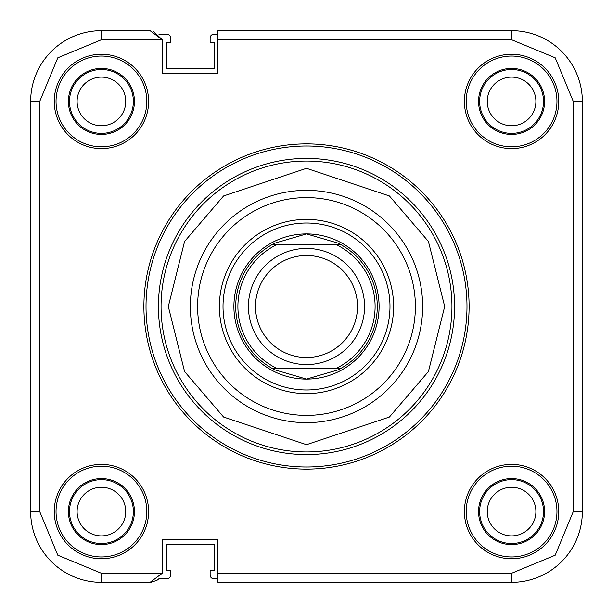 <?xml version="1.0" encoding="UTF-8"?>
<svg xmlns="http://www.w3.org/2000/svg" width="613" height="613" viewBox="0 0 613 613"><rect width="100%" height="100%" fill="white"/><g stroke="black" fill="none" stroke-linecap="round" stroke-linejoin="round"><path stroke-width="0.92" d="M158.974 578.703L157.104 580.22L158.974 578.703A7.256 7.256 0 0 0 159.503 578.718L166.943 578.718A3.632 3.632 0 0 0 170.575 575.094L170.575 570.734L166.399 570.734L166.399 544.237L214.305 544.237L214.305 570.734L210.136 570.734L210.136 575.094A3.632 3.632 0 0 0 213.761 578.718L217.937 578.718M157.081 580.235L150.944 582.319L157.081 580.235M152.959 30.987L162.238 39.722L150.062 30.65L101.429 30.65A70.779 70.779 0 0 0 30.65 101.429L30.65 511.571A70.779 70.779 0 0 0 101.429 582.35L150.062 582.35L162.238 573.278L101.429 573.278L57.798 555.202L39.722 511.571L39.722 101.429L57.798 57.798L101.429 39.722L162.238 39.722A12.704 12.704 0 0 1 162.767 43.354L162.767 73.476L217.937 73.476L217.937 39.722L511.571 39.722L555.202 57.798L573.278 101.429L573.278 511.571L555.202 555.202L511.571 573.278L217.937 573.278L217.937 539.524L162.767 539.524L162.767 569.646A12.704 12.704 0 0 1 162.238 573.278M535.892 101.429A24.321 24.321 0 0 0 511.571 77.108A24.321 24.321 0 0 0 487.251 101.429A24.321 24.321 0 0 0 511.571 125.749A24.321 24.321 0 0 0 535.892 101.429M125.749 511.571A24.321 24.321 0 0 0 101.429 487.251A24.321 24.321 0 0 0 77.108 511.571A24.321 24.321 0 0 0 101.429 535.892A24.321 24.321 0 0 0 125.749 511.571M535.892 511.571A24.321 24.321 0 0 0 511.571 487.251A24.321 24.321 0 0 0 487.251 511.571A24.321 24.321 0 0 0 511.571 535.892A24.321 24.321 0 0 0 535.892 511.571M125.749 101.429A24.321 24.321 0 0 0 101.429 77.108A24.321 24.321 0 0 0 77.108 101.429A24.321 24.321 0 0 0 101.429 125.749A24.321 24.321 0 0 0 125.749 101.429M158.974 34.297A7.256 7.256 0 0 1 159.503 34.282L166.943 34.282A3.632 3.632 0 0 1 170.575 37.906L170.575 42.266L166.399 42.266L166.399 68.763L214.305 68.763L214.305 42.266L210.136 42.266L210.136 37.906A3.632 3.632 0 0 1 213.761 34.282L217.937 34.282M306.5 469.106A162.606 162.606 0 0 1 143.894 306.5A162.606 162.606 0 0 1 306.5 143.894A162.606 162.606 0 0 1 469.106 306.5A162.606 162.606 0 0 1 306.5 469.106A162.606 162.606 0 0 0 469.106 306.5A162.606 162.606 0 0 0 306.5 143.894M148.614 101.429A47.186 47.186 0 0 0 101.429 54.243A47.186 47.186 0 0 0 54.243 101.429A47.186 47.186 0 0 0 101.429 148.614A47.186 47.186 0 0 0 148.614 101.429M146.814 101.429A45.385 45.385 0 0 0 101.429 56.044A45.385 45.385 0 0 0 56.044 101.429A45.385 45.385 0 0 0 101.429 146.814A45.385 45.385 0 0 0 146.814 101.429M148.614 511.571A47.186 47.186 0 0 0 101.429 464.386A47.186 47.186 0 0 0 54.243 511.571A47.186 47.186 0 0 0 101.429 558.757A47.186 47.186 0 0 0 148.614 511.571M146.814 511.571A45.385 45.385 0 0 0 101.429 466.186A45.385 45.385 0 0 0 56.044 511.571A45.385 45.385 0 0 0 101.429 556.956A45.385 45.385 0 0 0 146.814 511.571M511.571 54.243A47.186 47.186 0 0 0 464.386 101.429A47.186 47.186 0 0 0 511.571 148.614A47.186 47.186 0 0 0 558.757 101.429A47.186 47.186 0 0 0 511.571 54.243M511.571 56.044A45.385 45.385 0 0 0 466.186 101.429A45.385 45.385 0 0 0 511.571 146.814A45.385 45.385 0 0 0 556.956 101.429A45.385 45.385 0 0 0 511.571 56.044M511.571 464.386A47.186 47.186 0 0 0 464.386 511.571A47.186 47.186 0 0 0 511.571 558.757A47.186 47.186 0 0 0 558.757 511.571A47.186 47.186 0 0 0 511.571 464.386M511.571 466.186A45.385 45.385 0 0 0 466.186 511.571A45.385 45.385 0 0 0 511.571 556.956A45.385 45.385 0 0 0 556.956 511.571A45.385 45.385 0 0 0 511.571 466.186M134.454 101.429A33.033 33.033 0 0 0 101.429 68.395A33.033 33.033 0 0 0 68.395 101.429A33.033 33.033 0 0 0 101.429 134.454A33.033 33.033 0 0 0 134.454 101.429M69.491 101.429A31.937 31.937 0 0 1 101.429 69.491A31.937 31.937 0 0 1 133.366 101.429A31.937 31.937 0 0 1 101.429 133.366A31.937 31.937 0 0 1 69.491 101.429M134.454 511.571A33.033 33.033 0 0 0 101.429 478.546A33.033 33.033 0 0 0 68.395 511.571A33.033 33.033 0 0 0 101.429 544.605A33.033 33.033 0 0 0 134.454 511.571M69.491 511.571A31.937 31.937 0 0 1 101.429 479.634A31.937 31.937 0 0 1 133.366 511.571A31.937 31.937 0 0 1 101.429 543.509A31.937 31.937 0 0 1 69.491 511.571M511.571 68.395A33.033 33.033 0 0 0 478.546 101.429A33.033 33.033 0 0 0 511.571 134.454A33.033 33.033 0 0 0 544.605 101.429A33.033 33.033 0 0 0 511.571 68.395M511.571 133.366A31.937 31.937 0 0 1 479.634 101.429A31.937 31.937 0 0 1 511.571 69.491A31.937 31.937 0 0 1 543.509 101.429A31.937 31.937 0 0 1 511.571 133.366M511.571 478.546A33.033 33.033 0 0 0 478.546 511.571A33.033 33.033 0 0 0 511.571 544.605A33.033 33.033 0 0 0 544.605 511.571A33.033 33.033 0 0 0 511.571 478.546M511.571 543.509A31.937 31.937 0 0 1 479.634 511.571A31.937 31.937 0 0 1 511.571 479.634A31.937 31.937 0 0 1 543.509 511.571A31.937 31.937 0 0 1 511.571 543.509M306.5 454.585A148.085 148.085 0 0 1 158.415 306.5A148.085 148.085 0 0 1 306.5 158.415A148.085 148.085 0 0 1 454.585 306.5A148.085 148.085 0 0 1 306.5 454.585M306.5 422.648A116.148 116.148 0 0 1 190.352 306.5A116.148 116.148 0 0 1 306.5 190.352A116.148 116.148 0 0 1 422.648 306.5A116.148 116.148 0 0 1 306.5 422.648M306.5 197.608A108.892 108.892 0 0 0 197.608 306.5A108.892 108.892 0 0 0 306.5 415.392A108.892 108.892 0 0 0 415.392 306.5A108.892 108.892 0 0 0 306.5 197.608M306.5 389.983A83.483 83.483 0 0 1 223.017 306.5A83.483 83.483 0 0 1 306.5 223.017A83.483 83.483 0 0 1 389.983 306.5A83.483 83.483 0 0 1 306.5 389.983M306.5 393.607A87.107 87.107 0 0 1 219.393 306.5A87.107 87.107 0 0 1 306.5 219.393A87.107 87.107 0 0 1 393.607 306.5A87.107 87.107 0 0 1 306.5 393.607M101.429 573.278L101.429 582.35L150.062 582.35M217.937 573.278L217.937 582.35L511.571 582.35A70.779 70.779 0 0 0 582.35 511.571L582.35 101.429A70.779 70.779 0 0 0 511.571 30.65L217.937 30.65L217.937 39.722M306.5 255.498A51.002 51.002 0 0 0 255.498 306.5A51.002 51.002 0 0 0 306.5 357.502A51.002 51.002 0 0 0 357.502 306.5A51.002 51.002 0 0 0 306.5 255.498M306.5 364.574A58.074 58.074 0 0 1 248.426 306.5A58.074 58.074 0 0 1 306.5 248.426A58.074 58.074 0 0 1 364.574 306.5A58.074 58.074 0 0 1 306.5 364.574M340.522 368.566L337.932 369.915L306.5 379.095A72.595 72.595 0 0 1 233.905 306.5A72.595 72.595 0 0 1 306.5 233.905A72.595 72.595 0 0 1 379.095 306.5A72.595 72.595 0 0 1 306.5 379.095L275.068 369.915A70.779 70.779 0 0 1 272.478 368.566L271.827 368.206A70.779 70.779 0 0 1 271.827 244.794L272.478 244.434A70.779 70.779 0 0 1 275.068 243.085L306.5 233.905L337.932 243.085A70.779 70.779 0 0 1 340.522 244.434L276.524 244.794A68.602 68.602 0 0 0 276.524 368.206L341.173 368.206L272.478 368.566L275.068 369.915M337.932 243.085L340.522 244.434L272.478 244.434L275.068 243.085M341.173 368.206L336.476 368.206A68.602 68.602 0 0 0 336.476 244.794L341.173 244.794A70.779 70.779 0 0 1 341.173 368.206A70.779 70.779 0 0 0 341.173 244.794M272.31 368.206L271.827 368.206A70.779 70.779 0 0 1 271.827 244.794M306.5 466.983A160.483 160.483 0 0 1 146.017 306.5A160.483 160.483 0 0 1 306.5 146.017A160.483 160.483 0 0 1 466.983 306.5A160.483 160.483 0 0 1 306.5 466.983M306.5 444.686L223.592 417.047L184.574 371.532L168.314 306.5L184.574 241.468L223.592 195.953L306.5 168.314L389.408 195.953L428.426 241.468L444.686 306.5L428.426 371.532L389.408 417.047L306.5 444.686M306.5 451.942A145.442 145.442 0 0 1 161.058 306.5A145.442 145.442 0 0 1 306.5 161.058A145.442 145.442 0 0 1 451.942 306.5A145.442 145.442 0 0 1 306.5 451.942M101.429 30.65L101.429 39.722M30.65 101.429L39.722 101.429M30.65 511.571L39.722 511.571M511.571 582.35L511.571 573.278M582.35 511.571L573.278 511.571M582.35 101.429L573.278 101.429M511.571 30.65L511.571 39.722"/></g></svg>
